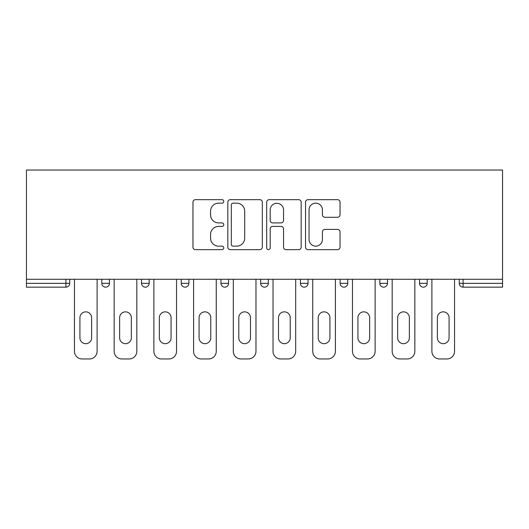 <?xml version="1.0" encoding="UTF-8"?>
<svg xmlns="http://www.w3.org/2000/svg" width="529" height="529" viewBox="0 0 529 529"><rect width="100%" height="100%" fill="white"/><g stroke="black" fill="none" stroke-linecap="round" stroke-linejoin="round"><path stroke-width="0.79" d="M223.767 201.417A1.752 1.752 0 0 0 222.015 199.664L195.466 199.664A2.5 2.5 0 0 0 192.966 202.164L192.966 247.149A2.5 2.5 0 0 0 195.466 249.648L222.015 249.648A1.752 1.752 0 0 0 223.767 247.896A1.752 1.752 0 0 0 222.015 246.15L218.583 246.15A7.995 7.995 0 0 1 210.582 238.149L210.582 234.4A7.995 7.995 0 0 1 218.583 226.405L222.015 226.405A1.752 1.752 0 0 0 223.767 224.653A1.752 1.752 0 0 0 222.015 222.907L218.583 222.907A7.995 7.995 0 0 1 210.582 214.906L210.582 211.164A7.995 7.995 0 0 1 218.583 203.162L222.015 203.162A1.752 1.752 0 0 0 223.767 201.417M337.535 217.28A2.5 2.5 0 0 0 340.035 214.787L340.035 202.164A2.5 2.5 0 0 0 337.535 199.664L308.043 199.664A2.5 2.5 0 0 0 305.544 202.164L305.544 247.149A2.5 2.5 0 0 0 308.043 249.648L337.535 249.648A2.5 2.5 0 0 0 340.035 247.149L340.035 231.9A2.5 2.5 0 0 0 337.535 229.401L324.912 229.401A2.5 2.5 0 0 0 322.419 231.9L322.419 239.465A6.685 6.685 0 0 1 315.734 246.15A6.685 6.685 0 0 1 309.048 239.465L309.048 209.848A6.685 6.685 0 0 1 315.734 203.162A6.685 6.685 0 0 1 322.419 209.848L322.419 214.787A2.5 2.5 0 0 0 324.912 217.28L337.535 217.28M502.55 279.266L26.45 279.266L26.45 170.047L502.55 170.047L502.55 287.161L463.087 287.161A3.822 3.822 0 0 1 459.271 283.339L459.271 279.266L459.271 283.339L502.55 283.339M262.311 202.164A2.5 2.5 0 0 0 259.812 199.664L230.327 199.664A2.5 2.5 0 0 0 227.827 202.164L227.827 247.149A2.5 2.5 0 0 0 230.327 249.648L259.812 249.648A2.5 2.5 0 0 0 262.311 247.149L262.311 202.164M269.188 199.664L298.673 199.664A2.5 2.5 0 0 1 301.173 202.164L301.173 247.149A2.5 2.5 0 0 1 298.673 249.648L286.057 249.648A2.5 2.5 0 0 1 283.557 247.149L283.557 228.905A2.5 2.5 0 0 0 281.058 226.405L272.686 226.405A2.5 2.5 0 0 0 270.187 228.905L270.187 247.896A1.752 1.752 0 0 1 268.434 249.648A1.752 1.752 0 0 1 266.689 247.896L266.689 202.164A2.5 2.5 0 0 1 269.188 199.664M65.913 287.161A3.822 3.822 0 0 0 69.729 283.339L65.913 283.339L65.913 287.161A3.822 3.822 0 0 0 69.729 283.339L69.729 279.266L69.729 283.339A3.822 3.822 0 0 1 65.913 287.161L26.45 287.161L26.45 283.339L65.913 283.339L65.913 279.266M26.45 279.266L26.45 283.339M101.813 279.266L101.813 283.339L101.813 279.266M105.628 287.161A3.822 3.822 0 0 1 101.813 283.339A3.822 3.822 0 0 0 105.628 287.161A3.822 3.822 0 0 0 109.45 283.339L109.45 279.266L109.45 283.339A3.822 3.822 0 0 1 105.628 287.161A3.822 3.822 0 0 1 101.813 283.339L109.45 283.339M141.527 279.266L141.527 283.339L141.527 279.266M149.165 279.266L149.165 283.339L149.165 279.266M181.249 279.266L181.249 283.339L181.249 279.266M188.886 279.266L188.886 283.339L188.886 279.266M228.601 279.266L228.601 283.339L220.963 283.339A3.822 3.822 0 0 0 224.785 287.161A3.822 3.822 0 0 1 220.963 283.339L220.963 279.266M268.322 279.266L268.322 283.339L260.678 283.339A3.822 3.822 0 0 0 264.5 287.161A3.822 3.822 0 0 1 260.678 283.339L260.678 279.266M300.399 279.266L300.399 283.339L300.399 279.266M308.037 279.266L308.037 283.339A3.822 3.822 0 0 1 304.215 287.161A3.822 3.822 0 0 1 300.399 283.339L308.037 283.339A3.822 3.822 0 0 1 304.215 287.161M340.114 279.266L340.114 283.339L340.114 279.266M347.751 279.266L347.751 283.339L347.751 279.266M379.835 279.266L379.835 283.339L379.835 279.266M387.473 279.266L387.473 283.339L387.473 279.266M419.55 279.266L419.55 283.339L419.55 279.266M427.187 279.266L427.187 283.339A3.822 3.822 0 0 1 423.372 287.161A3.822 3.822 0 0 1 419.55 283.339L427.187 283.339A3.822 3.822 0 0 1 423.372 287.161M145.349 287.161A3.822 3.822 0 0 1 141.527 283.339A3.822 3.822 0 0 0 145.349 287.161A3.822 3.822 0 0 0 149.165 283.339A3.822 3.822 0 0 1 145.349 287.161A3.822 3.822 0 0 1 141.527 283.339L149.165 283.339A3.822 3.822 0 0 1 145.349 287.161M185.064 287.161A3.822 3.822 0 0 1 181.249 283.339A3.822 3.822 0 0 0 185.064 287.161A3.822 3.822 0 0 0 188.886 283.339A3.822 3.822 0 0 1 185.064 287.161A3.822 3.822 0 0 1 181.249 283.339L188.886 283.339M228.601 283.339A3.822 3.822 0 0 1 224.785 287.161A3.822 3.822 0 0 0 228.601 283.339A3.822 3.822 0 0 1 224.785 287.161A3.822 3.822 0 0 1 220.963 283.339M268.322 283.339A3.822 3.822 0 0 1 264.5 287.161A3.822 3.822 0 0 0 268.322 283.339A3.822 3.822 0 0 1 264.5 287.161A3.822 3.822 0 0 1 260.678 283.339M343.936 287.161A3.822 3.822 0 0 1 340.114 283.339L347.751 283.339A3.822 3.822 0 0 1 343.936 287.161A3.822 3.822 0 0 0 347.751 283.339A3.822 3.822 0 0 1 343.936 287.161M383.651 287.161A3.822 3.822 0 0 1 379.835 283.339L387.473 283.339A3.822 3.822 0 0 1 383.651 287.161A3.822 3.822 0 0 0 387.473 283.339A3.822 3.822 0 0 1 383.651 287.161M233.077 203.162A1.752 1.752 0 0 0 231.325 204.915L231.325 244.398A1.752 1.752 0 0 0 233.077 246.15L236.701 246.15A7.995 7.995 0 0 0 244.696 238.149L244.696 211.164A7.995 7.995 0 0 0 236.701 203.162L233.077 203.162M283.557 209.973A6.685 6.685 0 0 0 276.872 203.288A6.685 6.685 0 0 0 270.187 209.973L270.187 220.408A2.5 2.5 0 0 0 272.686 222.907L281.058 222.907A2.5 2.5 0 0 0 283.557 220.408L283.557 209.973M91.629 317.711A5.859 5.859 0 0 0 85.771 311.852A5.859 5.859 0 0 0 79.919 317.711A5.859 5.859 0 0 1 85.771 311.852A5.859 5.859 0 0 1 91.629 317.711L91.629 337.826A5.859 5.859 0 0 1 85.771 343.678A5.859 5.859 0 0 1 79.919 337.826A5.859 5.859 0 0 0 85.771 343.678A5.859 5.859 0 0 0 91.629 337.826M74.444 279.266L74.444 351.316L74.444 279.266M82.081 358.953L89.461 358.953L82.081 358.953A7.637 7.637 0 0 1 74.444 351.316M97.098 279.266L97.098 351.316L97.098 279.266M79.919 337.826L79.919 317.711M89.461 358.953A7.637 7.637 0 0 0 97.098 351.316M131.344 317.711A5.859 5.859 0 0 0 125.492 311.852A5.859 5.859 0 0 0 119.633 317.711A5.859 5.859 0 0 1 125.492 311.852A5.859 5.859 0 0 1 131.344 317.711L131.344 337.826A5.859 5.859 0 0 1 125.492 343.678A5.859 5.859 0 0 1 119.633 337.826A5.859 5.859 0 0 0 125.492 343.678A5.859 5.859 0 0 0 131.344 337.826M114.158 279.266L114.158 351.316L114.158 279.266M121.796 358.953L129.182 358.953L121.796 358.953A7.637 7.637 0 0 1 114.158 351.316M136.819 279.266L136.819 351.316L136.819 279.266M171.065 317.711A5.859 5.859 0 0 0 165.207 311.852A5.859 5.859 0 0 0 159.348 317.711A5.859 5.859 0 0 1 165.207 311.852A5.859 5.859 0 0 1 171.065 317.711L171.065 337.826A5.859 5.859 0 0 1 165.207 343.678A5.859 5.859 0 0 1 159.348 337.826A5.859 5.859 0 0 0 165.207 343.678A5.859 5.859 0 0 0 171.065 337.826M153.879 279.266L153.879 351.316L153.879 279.266M161.517 358.953L168.896 358.953L161.517 358.953A7.637 7.637 0 0 1 153.879 351.316M176.534 279.266L176.534 351.316L176.534 279.266M210.78 317.711A5.859 5.859 0 0 0 204.921 311.852A5.859 5.859 0 0 0 199.069 317.711A5.859 5.859 0 0 1 204.921 311.852A5.859 5.859 0 0 1 210.78 317.711L210.78 337.826A5.859 5.859 0 0 1 204.921 343.678A5.859 5.859 0 0 1 199.069 337.826A5.859 5.859 0 0 0 204.921 343.678A5.859 5.859 0 0 0 210.78 337.826M193.594 279.266L193.594 351.316L193.594 279.266M201.232 358.953L208.618 358.953L201.232 358.953A7.637 7.637 0 0 1 193.594 351.316M216.255 279.266L216.255 351.316L216.255 279.266M250.495 317.711A5.859 5.859 0 0 0 244.643 311.852A5.859 5.859 0 0 0 238.784 317.711A5.859 5.859 0 0 1 244.643 311.852A5.859 5.859 0 0 1 250.495 317.711L250.495 337.826A5.859 5.859 0 0 1 244.643 343.678A5.859 5.859 0 0 1 238.784 337.826A5.859 5.859 0 0 0 244.643 343.678A5.859 5.859 0 0 0 250.495 337.826M233.309 279.266L233.309 351.316L233.309 279.266M240.953 358.953L248.332 358.953L240.953 358.953A7.637 7.637 0 0 1 233.309 351.316M255.97 279.266L255.97 351.316L255.97 279.266M290.216 317.711A5.859 5.859 0 0 0 284.357 311.852A5.859 5.859 0 0 0 278.505 317.711A5.859 5.859 0 0 1 284.357 311.852A5.859 5.859 0 0 1 290.216 317.711L290.216 337.826A5.859 5.859 0 0 1 284.357 343.678A5.859 5.859 0 0 1 278.505 337.826A5.859 5.859 0 0 0 284.357 343.678A5.859 5.859 0 0 0 290.216 337.826M273.03 279.266L273.03 351.316L273.03 279.266M280.668 358.953L288.047 358.953L280.668 358.953A7.637 7.637 0 0 1 273.03 351.316M295.691 279.266L295.691 351.316L295.691 279.266M119.633 337.826L119.633 317.711M129.182 358.953A7.637 7.637 0 0 0 136.819 351.316M159.348 337.826L159.348 317.711M168.896 358.953A7.637 7.637 0 0 0 176.534 351.316M199.069 337.826L199.069 317.711M208.618 358.953A7.637 7.637 0 0 0 216.255 351.316M238.784 337.826L238.784 317.711M248.332 358.953A7.637 7.637 0 0 0 255.97 351.316M278.505 337.826L278.505 317.711M288.047 358.953A7.637 7.637 0 0 0 295.691 351.316M329.931 317.711A5.859 5.859 0 0 0 324.079 311.852A5.859 5.859 0 0 0 318.22 317.711A5.859 5.859 0 0 1 324.079 311.852A5.859 5.859 0 0 1 329.931 317.711L329.931 337.826A5.859 5.859 0 0 1 324.079 343.678A5.859 5.859 0 0 1 318.22 337.826A5.859 5.859 0 0 0 324.079 343.678A5.859 5.859 0 0 0 329.931 337.826M312.745 279.266L312.745 351.316L312.745 279.266M320.382 358.953L327.768 358.953L320.382 358.953A7.637 7.637 0 0 1 312.745 351.316M335.406 279.266L335.406 351.316L335.406 279.266M318.22 337.826L318.22 317.711M327.768 358.953A7.637 7.637 0 0 0 335.406 351.316M369.652 317.711A5.859 5.859 0 0 0 363.793 311.852A5.859 5.859 0 0 0 357.935 317.711A5.859 5.859 0 0 1 363.793 311.852A5.859 5.859 0 0 1 369.652 317.711L369.652 337.826A5.859 5.859 0 0 1 363.793 343.678A5.859 5.859 0 0 1 357.935 337.826A5.859 5.859 0 0 0 363.793 343.678A5.859 5.859 0 0 0 369.652 337.826M352.466 279.266L352.466 351.316L352.466 279.266M360.104 358.953L367.483 358.953L360.104 358.953A7.637 7.637 0 0 1 352.466 351.316M375.121 279.266L375.121 351.316L375.121 279.266M357.935 337.826L357.935 317.711M367.483 358.953A7.637 7.637 0 0 0 375.121 351.316M409.367 317.711A5.859 5.859 0 0 0 403.508 311.852A5.859 5.859 0 0 0 397.656 317.711A5.859 5.859 0 0 1 403.508 311.852A5.859 5.859 0 0 1 409.367 317.711L409.367 337.826A5.859 5.859 0 0 1 403.508 343.678A5.859 5.859 0 0 1 397.656 337.826A5.859 5.859 0 0 0 403.508 343.678A5.859 5.859 0 0 0 409.367 337.826M392.181 279.266L392.181 351.316L392.181 279.266M399.818 358.953L407.204 358.953L399.818 358.953A7.637 7.637 0 0 1 392.181 351.316M414.842 279.266L414.842 351.316L414.842 279.266M397.656 337.826L397.656 317.711M407.204 358.953A7.637 7.637 0 0 0 414.842 351.316M449.081 317.711A5.859 5.859 0 0 0 443.229 311.852A5.859 5.859 0 0 0 437.371 317.711A5.859 5.859 0 0 1 443.229 311.852A5.859 5.859 0 0 1 449.081 317.711L449.081 337.826A5.859 5.859 0 0 1 443.229 343.678A5.859 5.859 0 0 1 437.371 337.826A5.859 5.859 0 0 0 443.229 343.678A5.859 5.859 0 0 0 449.081 337.826M431.902 279.266L431.902 351.316L431.902 279.266M439.539 358.953L446.919 358.953L439.539 358.953A7.637 7.637 0 0 1 431.902 351.316M454.556 279.266L454.556 351.316L454.556 279.266M437.371 337.826L437.371 317.711M446.919 358.953A7.637 7.637 0 0 0 454.556 351.316M463.087 279.266L463.087 287.161"/></g></svg>
